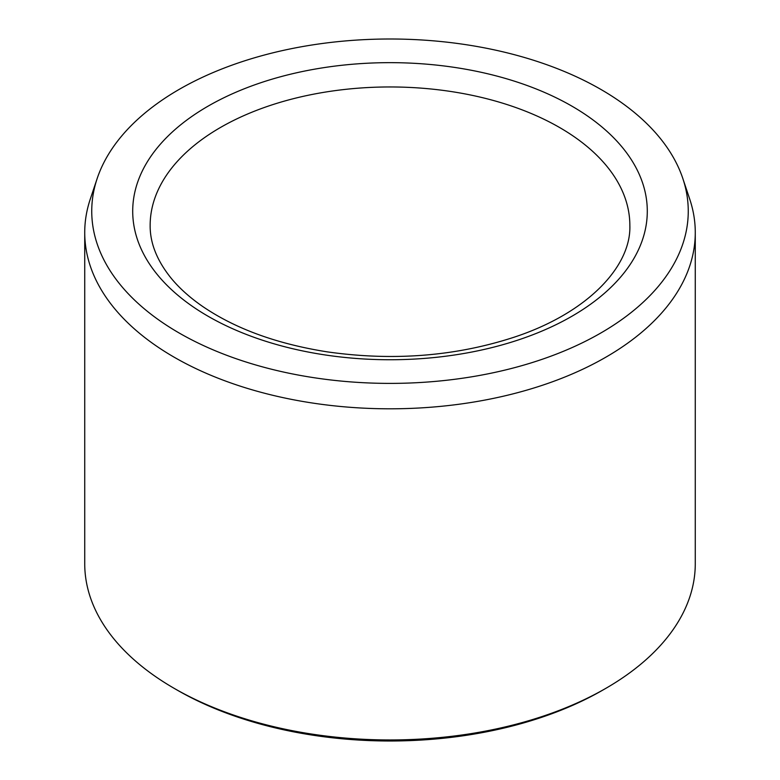<?xml version="1.0" encoding="UTF-8"?>
<svg xmlns="http://www.w3.org/2000/svg" width="780" height="780" viewBox="0 0 780 780"><rect width="100%" height="100%" fill="white"/><g stroke="black" fill="none" stroke-linecap="round" stroke-linejoin="round"><path stroke-width="1.17" d="M179.098 332.962A298.262 172.195 180 0 1 97.149 178.571A298.262 172.195 180 0 1 390 39A298.262 172.195 180 0 1 682.851 178.571A298.262 172.195 180 0 1 529.844 363.295A298.262 172.195 180 0 1 179.098 332.962M682.851 178.571L689.744 199.173A305.273 176.241 180 0 1 695.273 232.567L695.273 563.716A305.273 176.241 180 0 1 605.865 688.331L602.774 690.115A300.904 173.726 180 0 1 177.226 690.115L174.145 688.34A305.273 176.241 180 0 1 174.135 688.331A305.273 176.241 180 0 1 84.728 563.716L84.728 232.567A305.273 176.241 180 0 1 90.256 199.173L97.149 178.571M605.865 688.331A305.273 176.241 180 0 1 174.145 688.34L177.226 690.115M695.273 232.567A305.273 176.241 180 0 1 506.825 395.392A305.273 176.241 180 0 1 174.145 357.191A305.273 176.241 180 0 1 84.728 232.567M208.065 106.158A257.302 148.551 0 0 0 323.407 354.685A257.302 148.551 0 0 0 638.527 172.751A257.302 148.551 0 0 0 208.065 106.158M220.399 127.52A239.85 138.479 0 0 0 150.15 225.439C150.004 243.224 157.102 260.93 171.444 278.558C179.566 288.356 189.901 297.609 202.439 306.316C235.189 328.702 276.773 343.882 327.21 351.858C393.315 361.247 455.783 356.304 514.625 337.038C588.139 312.702 631.303 266.058 629.85 225.439A239.85 138.479 0 0 0 481.786 97.5A239.85 138.479 0 0 0 220.399 127.52"/></g></svg>
